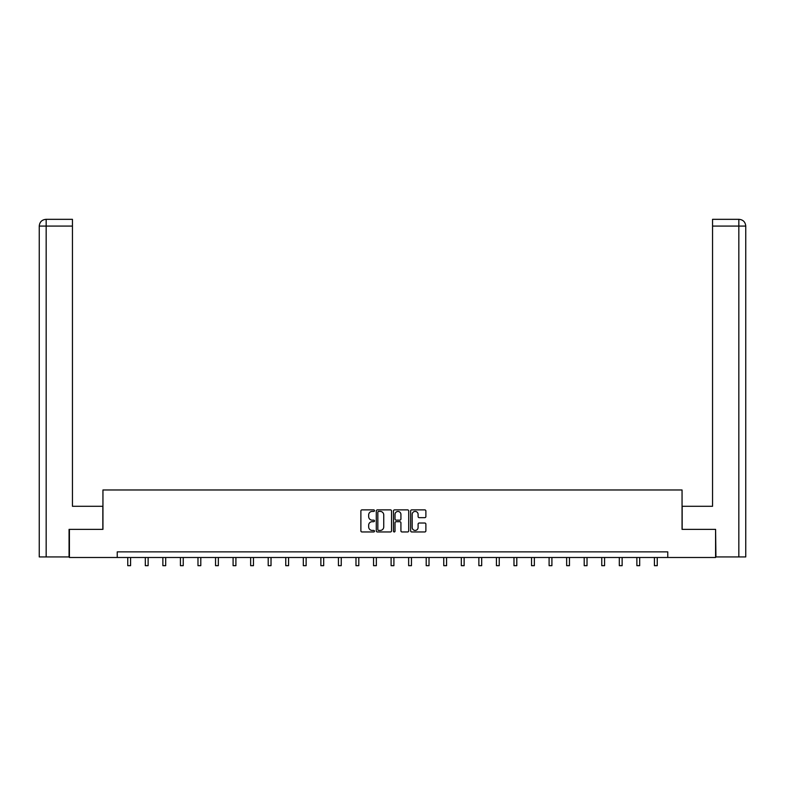 <?xml version="1.0" encoding="UTF-8"?>
<svg xmlns="http://www.w3.org/2000/svg" width="785" height="785" viewBox="0 0 785 785"><rect width="100%" height="100%" fill="white"/><g stroke="black" fill="none" stroke-linecap="round" stroke-linejoin="round"><path stroke-width="1.18" d="M374.494 510.642A0.775 0.775 0 0 0 373.719 509.877L361.983 509.877A1.109 1.109 0 0 0 360.884 510.976L360.884 530.866A1.109 1.109 0 0 0 361.983 531.965L373.719 531.965A0.775 0.775 0 0 0 374.494 531.19A0.775 0.775 0 0 0 373.719 530.424L372.198 530.424A3.532 3.532 0 0 1 368.665 526.882L368.665 525.224A3.532 3.532 0 0 1 372.198 521.691L373.719 521.691A0.775 0.775 0 0 0 374.494 520.916A0.775 0.775 0 0 0 373.719 520.151L372.198 520.151A3.532 3.532 0 0 1 368.665 516.609L368.665 514.96A3.532 3.532 0 0 1 372.198 511.418L373.719 511.418A0.775 0.775 0 0 0 374.494 510.642M424.783 517.658A1.109 1.109 0 0 0 425.882 516.559L425.882 510.976A1.109 1.109 0 0 0 424.783 509.877L411.752 509.877A1.109 1.109 0 0 0 410.643 510.976L410.643 530.866A1.109 1.109 0 0 0 411.752 531.965L424.783 531.965A1.109 1.109 0 0 0 425.882 530.866L425.882 524.125A1.109 1.109 0 0 0 424.783 523.016L419.2 523.016A1.109 1.109 0 0 0 418.101 524.125L418.101 527.461A2.954 2.954 0 0 1 415.147 530.424A2.954 2.954 0 0 1 412.194 527.461L412.194 514.371A2.954 2.954 0 0 1 415.147 511.418A2.954 2.954 0 0 1 418.101 514.371L418.101 516.559A1.109 1.109 0 0 0 419.2 517.658L424.783 517.658M72.446 219.329L46.011 219.329L72.446 219.329L72.446 226.08L46.168 226.08L46.168 556.928L69.07 556.928L69.07 529.365L102.943 529.365L102.943 489.977L682.057 489.977L682.057 529.365L715.586 529.365L715.586 557.497L667.76 557.497L667.76 551.865L117.24 551.865L117.24 557.497L667.76 557.497M69.414 529.365L69.414 557.497L117.24 557.497M391.529 510.976A1.109 1.109 0 0 0 390.43 509.877L377.399 509.877A1.109 1.109 0 0 0 376.29 510.976L376.29 530.866A1.109 1.109 0 0 0 377.399 531.965L390.43 531.965A1.109 1.109 0 0 0 391.529 530.866L391.529 510.976M394.57 509.877L407.601 509.877A1.109 1.109 0 0 1 408.71 510.976L408.71 530.866A1.109 1.109 0 0 1 407.601 531.965L402.028 531.965A1.109 1.109 0 0 1 400.919 530.866L400.919 522.8A1.109 1.109 0 0 0 399.82 521.691L396.121 521.691A1.109 1.109 0 0 0 395.012 522.8L395.012 531.19A0.775 0.775 0 0 1 394.237 531.965A0.775 0.775 0 0 1 393.471 531.19L393.471 510.976A1.109 1.109 0 0 1 394.57 509.877M378.605 511.418A0.775 0.775 0 0 0 377.84 512.193L377.84 529.649A0.775 0.775 0 0 0 378.605 530.424L380.215 530.424A3.532 3.532 0 0 0 383.747 526.882L383.747 514.96A3.532 3.532 0 0 0 380.215 511.418L378.605 511.418M400.919 514.43A2.954 2.954 0 0 0 397.966 511.477A2.954 2.954 0 0 0 395.012 514.43L395.012 519.042A1.109 1.109 0 0 0 396.121 520.151L399.82 520.151A1.109 1.109 0 0 0 400.919 519.042L400.919 514.43M127.759 557.497L127.759 565.671L130.575 565.671L130.575 557.497M102.835 529.365L102.835 506.286L72.446 506.286L72.446 226.08M46.168 556.928L39.25 556.928L39.25 226.08C39.652 221.978 41.899 219.721 45.991 219.329M46.168 219.329L47.689 219.329L46.168 219.329L46.168 226.08L39.25 226.08C39.642 221.978 41.899 219.731 46.001 219.329M682.165 529.365L682.165 506.286L712.554 506.286L712.554 219.329L738.989 219.329L712.554 219.329M745.75 556.928L745.75 489.408L745.75 556.928L715.93 556.928L715.586 529.365M738.832 219.329L737.311 219.329L738.832 219.329L738.832 226.08L712.554 226.08M738.832 556.928L738.832 226.08L745.75 226.08L745.75 489.408L745.75 226.08C745.348 221.978 743.101 219.721 739.009 219.329M145.313 557.497L145.313 565.671L148.13 565.671L148.13 557.497M162.868 557.497L162.868 565.671L165.684 565.671L165.684 557.497M180.422 557.497L180.422 565.671L183.239 565.671L183.239 557.497M197.977 557.497L197.977 565.671L200.793 565.671L200.793 557.497M215.541 557.497L215.541 565.671L218.348 565.671L218.348 557.497M233.096 557.497L233.096 565.671L235.902 565.671L235.902 557.497M250.65 557.497L250.65 565.671L253.467 565.671L253.467 557.497M268.205 557.497L268.205 565.671L271.021 565.671L271.021 557.497M285.76 557.497L285.76 565.671L288.576 565.671L288.576 557.497M303.314 557.497L303.314 565.671L306.13 565.671L306.13 557.497M320.869 557.497L320.869 565.671L323.685 565.671L323.685 557.497M338.423 557.497L338.423 565.671L341.239 565.671L341.239 557.497M355.978 557.497L355.978 565.671L358.794 565.671L358.794 557.497M373.542 557.497L373.542 565.671L376.349 565.671L376.349 557.497M391.097 557.497L391.097 565.671L393.903 565.671L393.903 557.497M408.651 557.497L408.651 565.671L411.458 565.671L411.458 557.497M426.206 557.497L426.206 565.671L429.022 565.671L429.022 557.497M443.76 557.497L443.76 565.671L446.577 565.671L446.577 557.497M461.315 557.497L461.315 565.671L464.131 565.671L464.131 557.497M478.87 557.497L478.87 565.671L481.686 565.671L481.686 557.497M496.424 557.497L496.424 565.671L499.24 565.671L499.24 557.497M513.979 557.497L513.979 565.671L516.795 565.671L516.795 557.497M531.533 557.497L531.533 565.671L534.349 565.671L534.349 557.497M549.098 557.497L549.098 565.671L551.904 565.671L551.904 557.497M566.652 557.497L566.652 565.671L569.459 565.671L569.459 557.497M584.207 557.497L584.207 565.671L587.023 565.671L587.023 557.497M601.761 557.497L601.761 565.671L604.578 565.671L604.578 557.497M619.316 557.497L619.316 565.671L622.132 565.671L622.132 557.497M636.87 557.497L636.87 565.671L639.687 565.671L639.687 557.497M654.425 557.497L654.425 565.671L657.241 565.671L657.241 557.497M39.25 226.08L39.25 489.408"/></g></svg>

